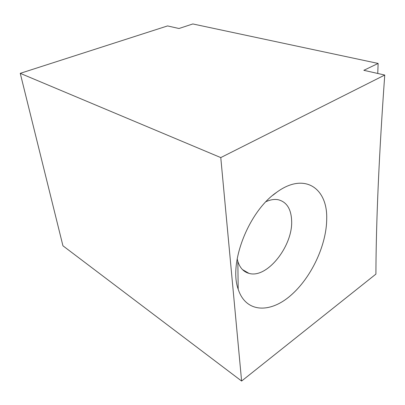 <?xml version="1.0" encoding="UTF-8"?>
<svg xmlns="http://www.w3.org/2000/svg" width="405" height="405" viewBox="0 0 405 405"><rect width="100%" height="100%" fill="white"/><g stroke="black" fill="none" stroke-linecap="round" stroke-linejoin="round"><path stroke-width="0.61" d="M220.776 157.591L20.25 73.335L167.554 25.925L178.98 28.507L192.831 23.951L378.133 63.438L363.832 70.318L384.75 75.046L220.776 157.591L241.608 381.049L375.906 274.114C376.113 220.705 379.06 154.351 384.75 75.046M377.749 73.467L378.133 63.438M20.25 73.335L62.937 245.8L241.608 381.049M326.714 218.533C327.493 188.107 304.423 171.917 276.767 192.233C248.948 210.954 228.486 262.916 238.196 289.216C245.789 312.852 270.014 313.521 290.638 295.529C311.369 277.678 326.724 244.833 326.714 218.533M237.173 258.79L237.836 261.417C239.942 267.928 243.653 271.912 248.969 273.37C267.229 278.979 293.316 245.4 291.61 220.214C291.013 208.742 286.568 201.918 278.281 199.746C274.539 199.022 270.454 199.655 266.029 201.649M242.479 269.598L248.969 273.37M237.836 261.417L238.196 289.216M272.914 195.22L276.767 192.233"/></g></svg>
